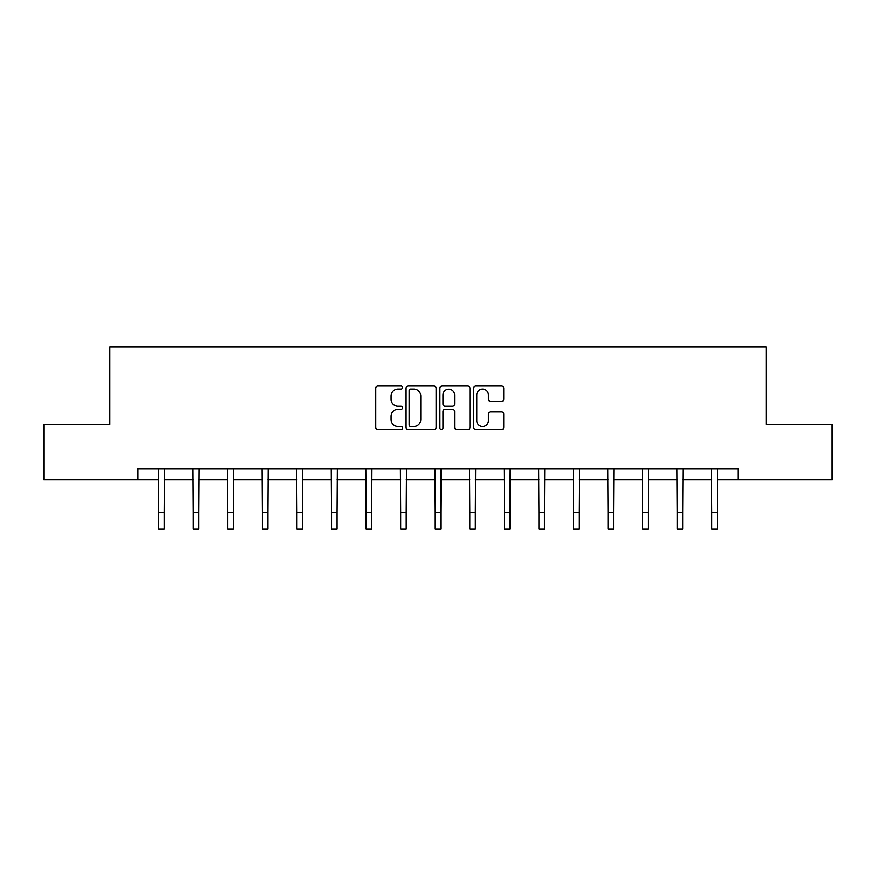<?xml version="1.0" encoding="UTF-8"?>
<svg xmlns="http://www.w3.org/2000/svg" width="876" height="876" viewBox="0 0 876 876"><rect width="100%" height="100%" fill="white"/><g stroke="black" fill="none" stroke-linecap="round" stroke-linejoin="round"><path stroke-width="1.31" d="M402.544 387.564A1.522 1.522 0 0 0 401.022 386.042L377.917 386.042A2.179 2.179 0 0 0 375.738 388.21L375.738 427.357A2.179 2.179 0 0 0 377.917 429.536L401.022 429.536A1.522 1.522 0 0 0 402.544 428.014A1.522 1.522 0 0 0 401.022 426.492L398.032 426.492A6.964 6.964 0 0 1 391.079 419.527L391.079 416.264A6.964 6.964 0 0 1 398.032 409.311L401.022 409.311A1.522 1.522 0 0 0 402.544 407.789A1.522 1.522 0 0 0 401.022 406.267L398.032 406.267A6.964 6.964 0 0 1 391.079 399.303L391.079 396.04A6.964 6.964 0 0 1 398.032 389.086L401.022 389.086A1.522 1.522 0 0 0 402.544 387.564M501.565 401.372A2.179 2.179 0 0 0 503.744 399.193L503.744 388.21A2.179 2.179 0 0 0 501.565 386.042L475.898 386.042A2.179 2.179 0 0 0 473.73 388.21L473.73 427.357A2.179 2.179 0 0 0 475.898 429.536L501.565 429.536A2.179 2.179 0 0 0 503.744 427.357L503.744 414.096A2.179 2.179 0 0 0 501.565 411.917L490.582 411.917A2.179 2.179 0 0 0 488.403 414.096L488.403 420.677A5.814 5.814 0 0 1 482.588 426.492A5.814 5.814 0 0 1 476.774 420.677L476.774 394.901A5.814 5.814 0 0 1 482.588 389.086A5.814 5.814 0 0 1 488.403 394.901L488.403 399.193A2.179 2.179 0 0 0 490.582 401.372L501.565 401.372M137.97 479.807L43.8 479.807L43.8 424.411L109.828 424.411L109.828 346.852L766.172 346.852L766.172 424.411L832.2 424.411L832.2 479.807L738.03 479.807L738.03 468.726L137.97 468.726L137.97 479.807L158.687 479.807M436.095 388.21A2.179 2.179 0 0 0 433.927 386.042L408.26 386.042A2.179 2.179 0 0 0 406.081 388.21L406.081 427.357A2.179 2.179 0 0 0 408.26 429.536L433.927 429.536A2.179 2.179 0 0 0 436.095 427.357L436.095 388.21M442.073 386.042L467.74 386.042A2.179 2.179 0 0 1 469.919 388.21L469.919 427.357A2.179 2.179 0 0 1 467.74 429.536L456.757 429.536A2.179 2.179 0 0 1 454.589 427.357L454.589 411.479A2.179 2.179 0 0 0 452.41 409.311L445.128 409.311A2.179 2.179 0 0 0 442.949 411.479L442.949 428.014A1.522 1.522 0 0 1 441.427 429.536A1.522 1.522 0 0 1 439.905 428.014L439.905 388.21A2.179 2.179 0 0 1 442.073 386.042M164.228 479.807L193.257 479.807M198.797 479.807L227.826 479.807M233.366 479.807L262.395 479.807M267.936 479.807L296.964 479.807M302.505 479.807L331.533 479.807M337.063 479.807L366.091 479.807M371.632 479.807L400.66 479.807M406.201 479.807L435.23 479.807M440.77 479.807L469.799 479.807M475.339 479.807L504.368 479.807M509.909 479.807L538.937 479.807M544.467 479.807L573.495 479.807M579.036 479.807L608.064 479.807M613.605 479.807L642.634 479.807M648.174 479.807L677.203 479.807M682.743 479.807L711.772 479.807M717.313 479.807L738.03 479.807M410.647 389.086A1.522 1.522 0 0 0 409.125 390.608L409.125 424.97A1.522 1.522 0 0 0 410.647 426.492L413.8 426.492A6.964 6.964 0 0 0 420.765 419.527L420.765 396.04A6.964 6.964 0 0 0 413.8 389.086L410.647 389.086M454.589 395.01A5.814 5.814 0 0 0 448.764 389.196A5.814 5.814 0 0 0 442.949 395.01L442.949 404.088A2.179 2.179 0 0 0 445.128 406.267L452.41 406.267A2.179 2.179 0 0 0 454.589 404.088L454.589 395.01M158.414 468.726L158.687 512.526L164.228 512.526L164.513 468.726M158.687 512.526L158.687 529.148L164.228 529.148L164.228 512.526M192.983 468.726L193.257 512.526L198.797 512.526L199.082 468.726M193.257 512.526L193.257 529.148L198.797 529.148L198.797 512.526M227.541 468.726L227.826 512.526L233.366 512.526L233.651 468.726M227.826 512.526L227.826 529.148L233.366 529.148L233.366 512.526M262.11 468.726L262.395 512.526L267.936 512.526L268.209 468.726M262.395 512.526L262.395 529.148L267.936 529.148L267.936 512.526M296.679 468.726L296.964 512.526L302.505 512.526L302.778 468.726M296.964 512.526L296.964 529.148L302.505 529.148L302.505 512.526M331.248 468.726L331.533 512.526L337.063 512.526L337.348 468.726M331.533 512.526L331.533 529.148L337.063 529.148L337.063 512.526M365.818 468.726L366.091 512.526L371.632 512.526L371.917 468.726M366.091 512.526L366.091 529.148L371.632 529.148L371.632 512.526M400.387 468.726L400.66 512.526L406.201 512.526L406.486 468.726M400.66 512.526L400.66 529.148L406.201 529.148L406.201 512.526M434.945 468.726L435.23 512.526L440.77 512.526L441.055 468.726M435.23 512.526L435.23 529.148L440.77 529.148L440.77 512.526M469.514 468.726L469.799 512.526L475.339 512.526L475.613 468.726M469.799 512.526L469.799 529.148L475.339 529.148L475.339 512.526M504.083 468.726L504.368 512.526L509.909 512.526L510.182 468.726M504.368 512.526L504.368 529.148L509.909 529.148L509.909 512.526M538.652 468.726L538.937 512.526L544.467 512.526L544.752 468.726M538.937 512.526L538.937 529.148L544.467 529.148L544.467 512.526M573.222 468.726L573.495 512.526L579.036 512.526L579.321 468.726M573.495 512.526L573.495 529.148L579.036 529.148L579.036 512.526M607.791 468.726L608.064 512.526L613.605 512.526L613.89 468.726M608.064 512.526L608.064 529.148L613.605 529.148L613.605 512.526M642.349 468.726L642.634 512.526L648.174 512.526L648.459 468.726M642.634 512.526L642.634 529.148L648.174 529.148L648.174 512.526M676.918 468.726L677.203 512.526L682.743 512.526L683.017 468.726M677.203 512.526L677.203 529.148L682.743 529.148L682.743 512.526M711.487 468.726L711.772 512.526L717.313 512.526L717.586 468.726M711.772 512.526L711.772 529.148L717.313 529.148L717.313 512.526"/></g></svg>
